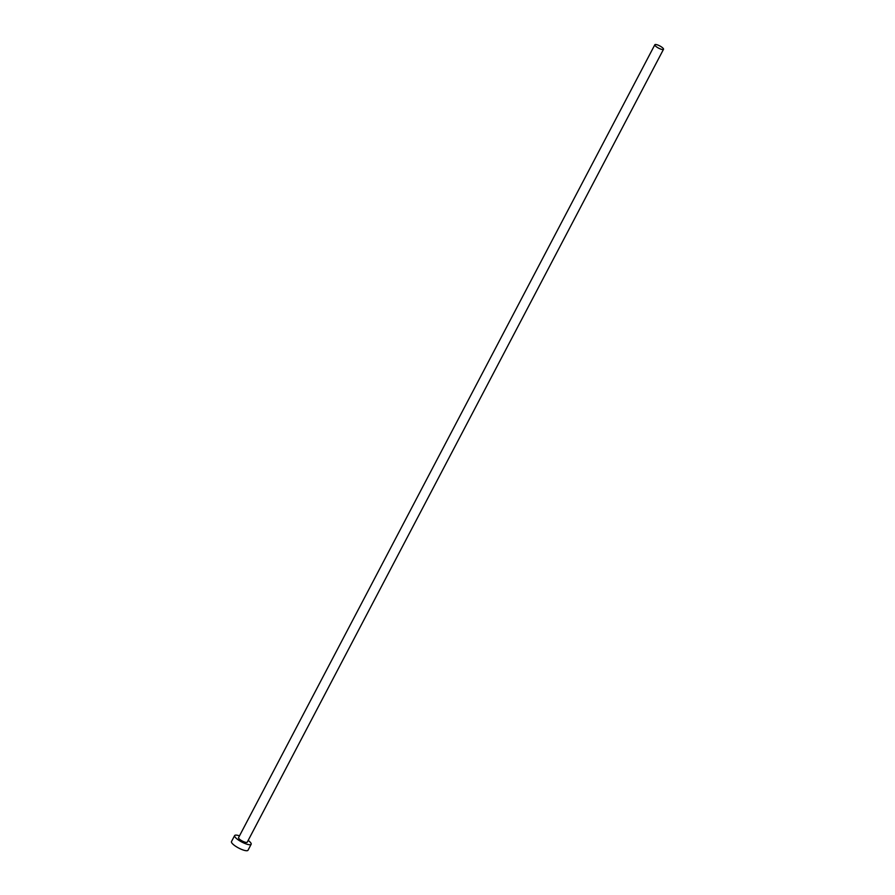 <?xml version="1.0" encoding="UTF-8"?>
<svg xmlns="http://www.w3.org/2000/svg" width="895" height="895" viewBox="0 0 895 895"><rect width="100%" height="100%" fill="white"/><g stroke="black" fill="none" stroke-linecap="round" stroke-linejoin="round"><path stroke-width="1.34" d="M661.125 46.708A4.9 1.253 27.7 0 0 654.838 44.75A4.9 1.253 27.7 0 0 657.221 47.345A4.9 1.253 27.7 0 0 663.508 49.303A4.9 1.253 27.7 0 0 661.125 46.708M654.838 44.75L238.562 837.642A4.9 1.253 27.7 0 0 240.945 840.237A4.9 1.253 27.7 0 0 247.233 842.195L663.508 49.303M239.502 835.852A9.33 2.383 27.7 0 0 234.635 835.583A9.33 2.383 27.7 0 0 239.189 840.517A9.33 2.383 27.7 0 0 251.159 844.253A9.33 2.383 27.7 0 0 248.172 840.405M234.635 835.583L231.492 841.568A9.33 2.383 27.7 0 0 236.034 846.513A9.33 2.383 27.7 0 0 248.016 850.25L251.159 844.253"/></g></svg>

